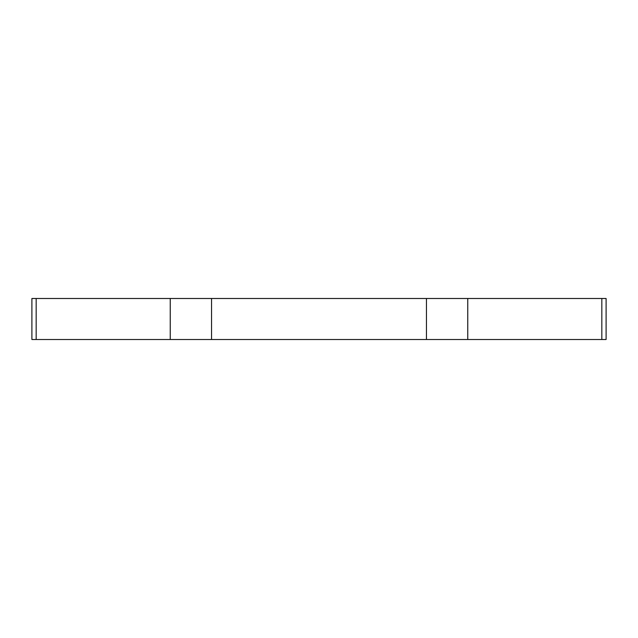 <?xml version="1.0" encoding="UTF-8"?>
<svg xmlns="http://www.w3.org/2000/svg" width="638" height="638" viewBox="0 0 638 638"><rect width="100%" height="100%" fill="white"/><g stroke="black" fill="none" stroke-linecap="round" stroke-linejoin="round"><path stroke-width="0.96" d="M31.9 298.488L31.9 339.512L606.1 339.512L606.1 298.488L31.9 298.488M36.167 298.488L36.167 339.512M170.242 298.488L170.242 339.512M211.545 298.488L211.545 339.512M426.455 298.488L426.455 339.512M467.758 298.488L467.758 339.512M601.833 298.488L601.833 339.512"/></g></svg>

